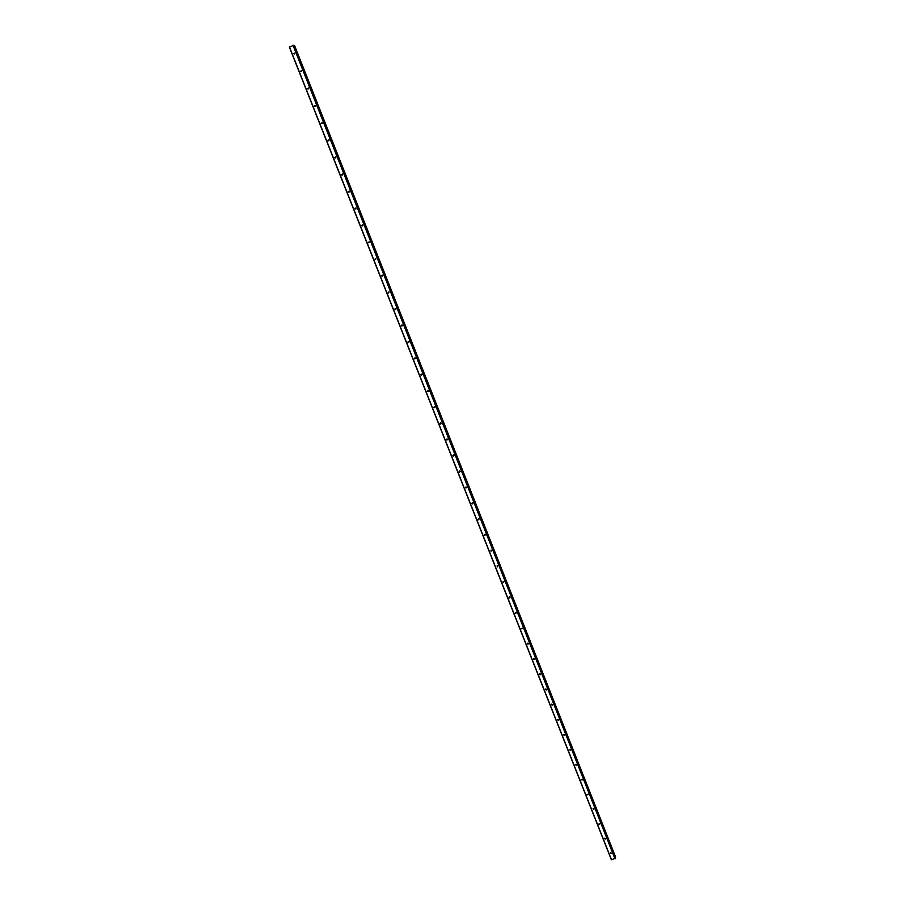 <?xml version="1.0" encoding="UTF-8"?>
<svg xmlns="http://www.w3.org/2000/svg" width="905" height="905" viewBox="0 0 905 905"><rect width="100%" height="100%" fill="white"/><g stroke="black" fill="none" stroke-linecap="round" stroke-linejoin="round"><path stroke-width="1.36" d="M294.657 53.157L294.555 53.949M294.691 53.214L293.593 53.723L294.691 53.214M301.569 70.613L301.489 71.427M301.614 70.703L300.517 71.212L301.614 70.703M308.447 88L308.39 88.848M308.503 88.124L307.417 88.622L308.503 88.124M315.302 105.331L315.268 106.19M315.381 105.478L314.284 105.976L315.381 105.478M322.123 122.594L322.112 123.476M322.225 122.775L321.128 123.261L322.225 122.775M328.922 139.8L328.945 140.682M329.047 139.992L327.949 140.479L329.047 139.992M335.698 156.938L335.744 157.832M335.846 157.153L334.748 157.64L335.846 157.153M342.441 174.009L342.52 174.914M342.61 174.246L341.513 174.733L342.61 174.246M349.16 191.023L349.273 191.928M349.353 191.283L348.255 191.758L349.353 191.283M355.857 207.969L356.004 208.874L354.975 208.716L355.823 207.946L355.224 209.021M362.509 224.847L361.672 225.617L362.509 224.847L362.713 225.764M369.127 242.269L368.335 242.45L369.127 242.269M369.172 241.68L368.606 242.766M375.756 259.011L374.987 259.226L375.756 259.011M375.801 258.457L375.258 259.543M382.385 275.154L382.668 276.025L381.605 275.935L382.408 275.165L381.887 276.263M388.946 292.304L388.2 292.587L388.946 292.304M389.003 291.817L388.494 292.915M395.496 308.379L395.858 309.227M395.858 308.741L394.761 309.171L395.858 308.741M402.024 324.906L402.408 325.732M402.408 325.268L401.311 325.698L402.408 325.268M408.528 341.366L408.947 342.169M408.924 341.739L407.827 342.158L408.924 341.739M414.999 357.769L415.452 358.55M415.429 358.154L414.332 358.572L415.429 358.154M421.459 374.116L421.922 374.874M421.9 374.5L420.802 374.908L421.9 374.5M427.884 390.406L428.382 391.13M428.348 390.79L427.251 391.198L428.348 390.79M434.298 406.628L434.807 407.329M434.773 407.024L433.676 407.42L434.773 407.024M440.678 422.793L441.221 423.461M441.176 423.189L440.079 423.585L441.176 423.189M447.047 438.902L447.602 439.547M447.556 439.298L446.459 439.694L447.556 439.298M453.394 454.955L453.959 455.566M453.914 455.351L452.817 455.735L453.914 455.351M459.717 470.951L460.283 471.528M460.238 471.347L459.152 471.731L460.238 471.347M466.018 486.89L466.595 487.433M466.55 487.286L465.464 487.659L466.55 487.286M472.297 502.761L472.874 503.282M472.84 503.169L471.743 503.531L472.84 503.169M478.553 518.588L479.13 519.063M479.107 518.984L478.01 519.346L479.107 518.984M484.786 534.346L485.363 534.798M485.34 534.753L484.254 535.104L485.34 534.753M491.019 550.07L491.008 551.202L491.019 550.07L491.562 550.455M497.207 565.704L497.218 566.858M503.938 581.7L502.841 582.039L503.938 581.7L503.418 582.447M509.492 596.836L509.594 597.979L508.995 597.583L510.047 597.164M516.223 612.719L515.126 613.058L516.223 612.719M522.332 628.149L521.235 628.477L522.332 628.149M528.418 643.523L527.321 643.851L527.751 643.127L528.418 643.523M534.482 658.84L534.074 659.553L533.384 659.157L533.792 658.444L534.482 658.84M540.523 674.101L540.149 674.802L539.437 674.417L539.81 673.716L540.523 674.101M546.541 689.316L546.19 690.006L545.455 689.621L545.806 688.931L546.541 689.316M552.548 704.475L552.208 705.153L551.45 704.769L551.79 704.09L552.548 704.475M558.521 719.566L558.215 720.244L557.435 719.871L558.521 719.566M564.482 734.622L563.396 734.917L564.482 734.622M570.422 749.612L569.336 749.906L570.422 749.612M576.338 764.555L575.252 764.838L576.338 764.555M582.232 779.454L581.146 779.725L582.232 779.454M588.103 794.285L587.017 794.567L588.103 794.285M593.963 809.07L593.771 809.658L593.058 808.753L593.771 809.658M599.8 823.81L598.714 824.07L599.8 823.81M605.603 838.494L604.517 838.754L604.676 838.188L605.456 839.048M611.407 853.121L610.456 852.838L611.26 853.664M293.571 45.34L289.362 47.105L611.35 859.693L615.287 858.347M293.571 45.318L615.321 858.415L293.571 45.318M293.718 45.691L615.309 857.465L294.544 45.499L615.479 857.329M294.532 45.51L615.638 857.137M293.277 45.25L615.23 858.777M293.016 45.318L615.027 858.913M289.476 47.003L611.509 859.75M615.4 857.386L294.193 45.544L615.389 857.408M294.34 45.499L615.524 857.307M294.453 45.476L615.604 857.239M301.297 71.574L300.72 71.484M308.22 88.973L307.621 88.905M315.121 106.304L314.499 106.258M321.999 123.578L321.354 123.555M328.843 140.773L328.176 140.773M335.665 157.911L334.974 157.934M342.463 174.97L341.751 175.027M349.24 191.973L348.504 192.064M362.701 225.775L361.932 225.933M395.802 309.193L395.066 309.51M402.34 325.698L401.628 326.038M408.868 342.135L408.155 342.509M415.361 358.516L414.671 358.923M421.832 374.84L421.153 375.27M428.28 391.096L427.613 391.56M434.705 407.295L434.061 407.782M441.108 423.438L440.475 423.959M447.5 439.525L446.866 440.068M453.858 455.543L453.235 456.12M460.193 471.516L459.593 472.116M466.505 487.422L465.917 488.044M472.795 503.271L472.218 503.927M479.073 519.063L478.507 519.742M485.318 534.798L484.763 535.5M491.551 550.466L491.008 551.202M510.069 597.198L509.594 597.979M516.201 612.685L515.748 613.454M522.309 628.104L521.88 628.873M528.396 643.478L527.988 644.236M534.459 658.795L534.074 659.553M540.5 674.055L540.149 674.802M546.518 689.259L546.19 690.006M552.525 704.418L552.208 705.153M558.498 719.52L558.215 720.244M564.46 734.577L564.2 735.279M570.399 749.578L570.15 750.256M576.327 764.521L576.089 765.189M582.22 779.42L582.006 780.065M588.092 794.262L587.899 794.895M599.789 823.799L599.63 824.387"/></g></svg>
